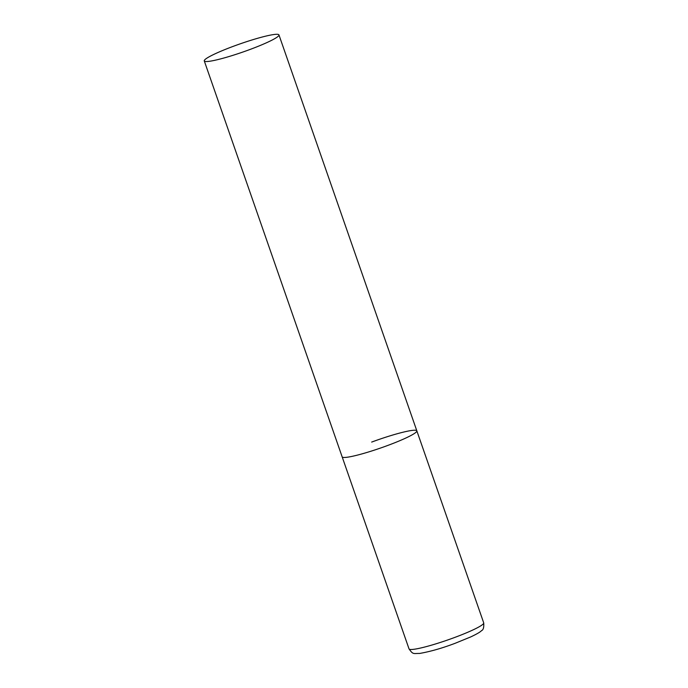 <?xml version="1.0" encoding="UTF-8"?>
<svg xmlns="http://www.w3.org/2000/svg" width="688" height="688" viewBox="0 0 688 688"><rect width="100%" height="100%" fill="white"/><g stroke="black" fill="none" stroke-linecap="round" stroke-linejoin="round"><path stroke-width="1.03" d="M387.318 445.618A39.543 4.309 160.8 0 1 342.151 456.849A39.543 4.309 -19.2 0 0 342.951 457.357A39.543 4.309 -19.2 0 0 384.128 446.779A39.543 4.309 -19.2 0 0 416.833 430.843A39.543 4.309 160.8 0 1 387.318 445.618M371.675 442.074A39.543 4.309 160.8 0 1 416.833 430.843L483.707 622.872A39.543 4.309 160.8 0 1 454.183 637.647A39.543 4.309 160.8 0 1 409.025 648.879C413.196 654.856 413.325 653.342 419.654 653.445C430.37 651.57 442.203 648.191 455.129 643.297L470.747 636.916C476.818 634.044 480.387 631.962 481.454 630.681C483.294 630.036 484.042 627.43 483.707 622.872M278.158 34.4A39.543 4.309 -19.2 0 0 236.982 44.978A39.543 4.309 -19.2 0 0 204.276 60.914A39.543 4.309 -19.2 0 0 205.076 61.421A39.543 4.309 -19.2 0 0 246.252 50.843A39.543 4.309 -19.2 0 0 278.958 34.907A39.543 4.309 -19.2 0 0 278.158 34.4M204.276 60.914L409.025 648.879M416.833 430.843L278.958 34.907"/></g></svg>

